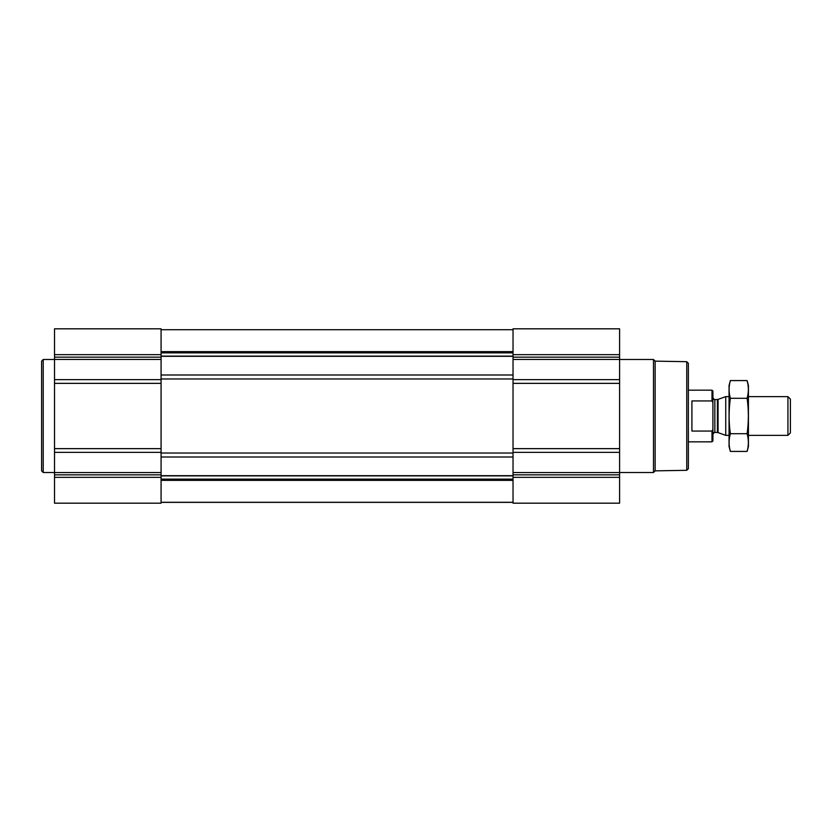 <?xml version="1.0" encoding="UTF-8"?>
<svg xmlns="http://www.w3.org/2000/svg" width="832" height="832" viewBox="0 0 832 832"><rect width="100%" height="100%" fill="white"/><g stroke="black" fill="none" stroke-linecap="round" stroke-linejoin="round"><path stroke-width="1.25" d="M161.075 502.372L513.032 502.372M619.59 477.35L619.59 328.817L513.032 328.817L513.032 503.183L619.59 503.183L619.59 477.35L513.032 477.35M161.075 328.817L161.075 379.631L54.517 379.631L54.517 328.817L161.075 328.817M161.075 452.369L54.517 452.369L54.517 503.183L161.075 503.183L161.075 379.631M161.075 383.354L54.517 383.354L54.517 379.631M54.517 383.354L54.517 452.369M686.754 361.691L686.754 470.309L688.366 468.697L688.366 363.303L686.754 361.691L655.138 361.14L653.494 359.497L619.59 359.497M686.754 470.309L655.138 470.86L655.138 361.14M655.138 470.86L653.494 472.503L653.494 359.497M54.517 472.503L43.212 472.503L43.212 359.497L54.517 359.497M43.212 472.503L41.6 470.891L41.6 361.109L43.212 359.497M711.994 431.049L711.994 441.834L712.91 440.918L712.91 391.082L711.994 390.166L688.366 390.166M712.91 402.563L711.994 400.941L711.994 390.166M711.994 400.941L691.912 400.941L691.912 431.059L711.994 431.059L712.67 429.863M787.925 396.625L787.925 435.375L790.4 432.9L790.4 399.1L787.925 396.625L748.426 396.625M729.05 435.375L725.733 435.375L725.733 396.625L729.05 396.625M747.105 451.422L748.426 446.514L748.426 385.486L747.105 380.578C748.779 386.485 748.779 392.382 747.105 398.289C748.779 409.947 748.779 421.751 747.105 433.711C748.779 439.618 748.779 445.515 747.105 451.422L730.361 451.422C728.686 445.515 728.686 439.618 730.361 433.711C728.697 422.053 728.697 410.249 730.361 398.289C728.686 392.382 728.686 386.485 730.361 380.578L747.105 380.578L747.895 384.124M729.57 447.876L730.361 451.422L729.05 446.514L729.05 385.486L730.361 380.578M747.105 433.711L730.361 433.711M747.105 398.289L730.361 398.289M161.075 351.645L513.032 351.645M161.075 329.722L513.032 329.722L161.075 329.722M161.075 502.278L513.032 502.278L161.075 502.278M161.075 480.355L513.032 480.355M619.59 354.65L513.032 354.65M619.59 357.167L513.032 357.167M619.59 359.445L513.032 359.445M619.59 379.631L513.032 379.631M619.59 383.354L513.032 383.354M619.59 448.646L513.032 448.646M619.59 452.369L513.032 452.369M619.59 472.555L513.032 472.555M619.59 474.833L513.032 474.833M161.075 352.882L513.032 352.882M161.075 356.117L513.032 356.117M161.075 356.325L513.032 356.325M161.075 375.003L513.032 375.003M161.075 378.966L513.032 378.966M161.075 453.034L513.032 453.034M161.075 456.997L513.032 456.997M161.075 475.675L513.032 475.675M161.075 475.883L513.032 475.883M161.075 479.118L513.032 479.118M161.075 354.65L54.517 354.65M161.075 357.167L54.517 357.167M161.075 359.445L54.517 359.445M161.075 448.646L54.517 448.646M161.075 472.555L54.517 472.555M161.075 474.833L54.517 474.833M161.075 477.35L54.517 477.35M718.068 399.412L717.402 399.537L717.402 432.463L718.068 432.588L718.068 399.412L725.733 396.625M717.402 432.463L714.844 432.463L714.844 399.537C714.584 400.088 713.939 399.443 712.91 397.592M653.494 472.503L619.59 472.503M711.994 441.834L688.366 441.834M787.925 435.375L748.426 435.375M718.068 432.588L725.733 435.375M717.402 399.537L714.844 399.537M714.844 432.463C714.584 431.912 713.939 432.557 712.91 434.408"/></g></svg>
